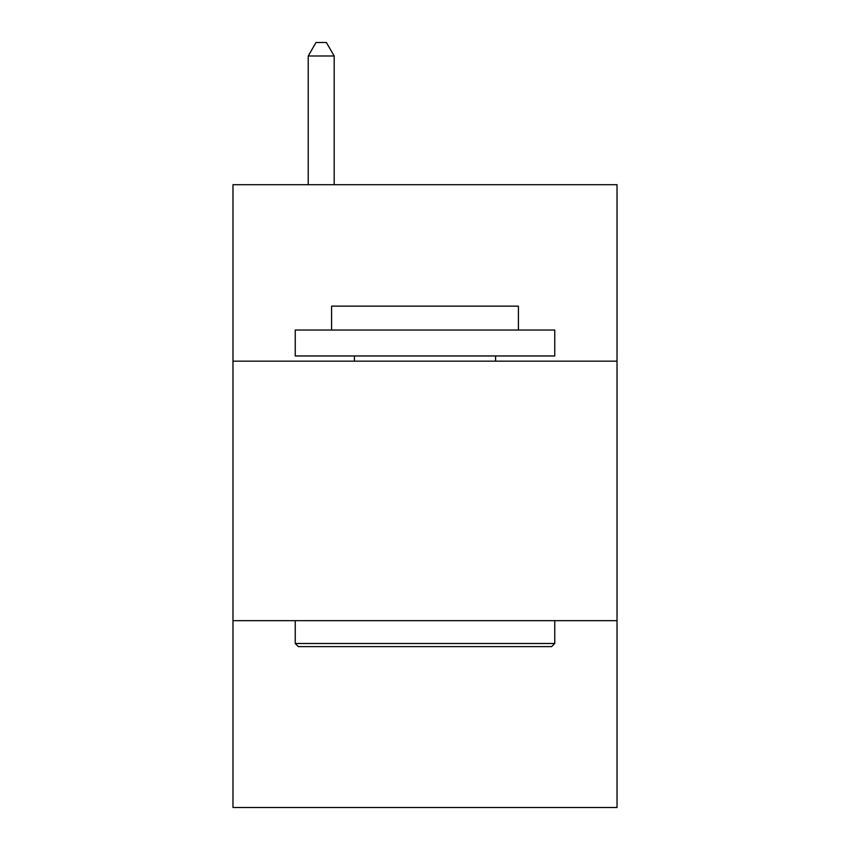 <?xml version="1.0" encoding="UTF-8"?>
<svg xmlns="http://www.w3.org/2000/svg" width="850" height="850" viewBox="0 0 850 850"><rect width="100%" height="100%" fill="white"/><g stroke="black" fill="none" stroke-linecap="round" stroke-linejoin="round"><path stroke-width="1.27" d="M617.026 361.165L617.026 184.705L232.974 184.705L232.974 361.165L617.026 361.165L617.026 807.5L232.974 807.5L232.974 361.165M617.026 620.659L232.974 620.659M298.361 646.616L295.248 643.492L554.753 643.492L551.639 646.616L298.361 646.616M554.753 330.023L554.753 355.969L295.248 355.969L295.248 330.023L554.753 330.023M331.585 330.023L331.585 306.149L518.415 306.149L518.415 330.023M554.753 620.659L554.753 643.492M295.248 620.659L295.248 643.492M495.582 355.969L495.582 361.165M354.418 355.969L354.418 361.165M334.178 184.705L334.178 55.994L308.221 55.994L308.221 184.705M308.221 55.994L316.009 42.5L326.389 42.5L334.178 55.994"/></g></svg>
